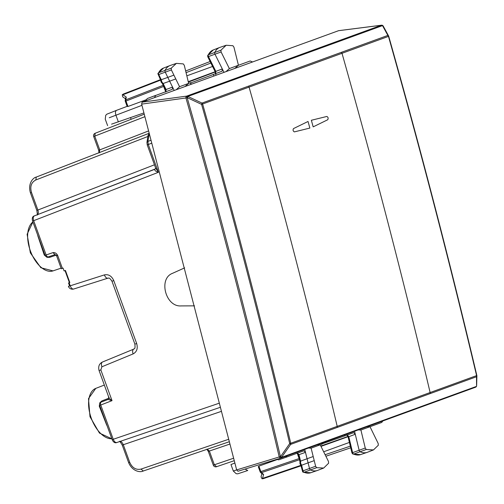 <?xml version="1.0" encoding="UTF-8"?>
<svg xmlns="http://www.w3.org/2000/svg" width="504" height="504" viewBox="0 0 504 504"><rect width="100%" height="100%" fill="white"/><g stroke="black" fill="none" stroke-linecap="round" stroke-linejoin="round"><path stroke-width="0.76" d="M67.221 276.639L65.022 270.598L65.432 270.453L69.823 282.53L69.413 282.675L67.221 276.639M55.106 254.577L48.308 256.889A2.57 1.43 -108.8 0 1 48.308 256.889L55.093 254.583L56.612 255.849L61.312 268.758L63.063 268.122L64.09 270.938L65.432 270.453M112.556 439.526L113.23 439.28C114.232 441.687 115.448 442.764 116.89 442.506L116.859 442.518C115.007 443.299 113.444 442.348 112.159 439.671L99.685 405.411L100.756 405.021A2.57 1.43 -111.2 0 1 101.172 402.135A2.57 1.43 -111.2 0 1 101.191 402.129A2.57 2.57 0 0 0 99.685 405.411M122.648 444.969L123.304 444.73C122.264 442.342 121.042 441.265 119.624 441.51M37.038 214.924C37.472 215.63 37.403 214.131 36.83 210.42L37.882 210.036L31.494 192.484L30.839 192.723M37.132 214.862C38.373 214.143 38.619 212.537 37.882 210.036L154.47 164.789M32.993 220.928L33.667 220.683C32.886 218.201 33.132 216.594 34.398 215.863L34.366 215.869C32.445 216.462 31.859 218.194 32.596 221.073L40.049 241.561M151.78 143.155L148.296 144.503L147.886 141.429L146.947 142.386L147.225 144.894L155.616 167.958L158.407 172.292L148.296 144.503L147.622 144.749M62.383 268.374L57.683 255.465C56.536 253.298 54.942 252.359 52.901 252.643L45.064 255.339A2.57 2.57 0 0 0 48.308 256.889A2.57 1.43 -108.8 0 1 46.135 254.948L33.667 220.683L158.407 172.292C155.856 171.511 154.621 170.522 154.709 169.325L34.366 215.869M155.333 168.909L155.616 167.958M104.385 274.901C108.543 274.069 111.668 275.971 113.765 280.596L111.983 281.245C108.637 276.349 108.807 278.611 107.919 278.164L107.969 278.151C106.527 278.403 105.336 277.32 104.385 274.901L68.418 286.385L69.552 285.818L68.525 283.002L69.823 282.53M99.074 370.547L108.914 397.656L108.064 399.464L112.027 400.649L100.756 405.021L113.23 439.28L219.328 403.169M108.99 397.303C108.921 398.084 109.929 399.2 112.027 400.649L100.838 369.904L99.716 370.314M108.524 396.314L108.681 398.28L101.903 400.907L99.88 402.664L99.269 406.148L106.722 425.137A26.813 14.736 70 0 0 107.018 425.552M99.269 406.148L99.773 405.38M99.88 402.664L100.126 403.169M108.99 398.097A1.714 0.775 -8.4 0 1 108.681 398.28L108.209 399.407M40.055 241.555L43.816 251.899M37.731 235.192A26.813 14.736 70 0 0 37.775 235.702L44.27 255.037L46.979 257.311L49.657 257.361L56.442 255.049M46.979 257.311L46.84 256.775M44.27 255.037L45.152 255.308M148.598 130.92L99.748 149.883L94.746 136.149L95.193 133.251A2.57 2.57 0 0 0 93.694 136.527L98.69 150.268L99.748 149.883L99.294 152.781M213.305 465.167A2.57 2.57 0 0 0 216.55 466.717L234.272 460.688L216.562 466.71L214.357 464.783L213.305 465.167L208.303 451.426L209.362 451.042L207.15 449.114M314.225 460.637L308.095 462.842L309.494 468.449A1.714 0.939 70 0 0 310.596 470.018A25.698 14.125 70 0 0 317.375 470.484A25.698 14.125 70 0 0 317.678 470.371L323.688 468.046L316.644 467.687L315.624 466.244L311.113 448.151L320.21 444.837L328.463 461.431L328.627 463.201L323.688 468.046M308.442 448.037L311.113 448.151M317.381 444.786L320.21 444.837L321.911 444.219L321.565 443.262M378.328 445.234L378.183 443.476L370.005 426.718L360.908 430.025L365.255 448.037L366.263 449.505L373.464 449.927L378.328 445.234M373.464 449.927L367.46 452.252A25.698 14.125 -110 0 1 367.158 452.365A25.698 14.125 -110 0 1 360.221 451.83A1.714 0.939 -110 0 1 359.125 450.242L354.545 431.26M358.243 429.912L360.908 430.025M367.189 426.655L370.005 426.718L381.742 422.44L382.826 420.966M185.069 86.512L188.654 83.38L184.306 65.369L183.298 63.907L176.4 63.372L171.228 68.172L171.379 69.936L179.556 86.694L189.92 82.933M173.912 75.127L167.801 77.377L165.268 72.185A1.714 0.939 -110 0 1 165.104 70.276A25.698 14.125 -110 0 1 169.993 65.558A25.698 14.125 -110 0 1 170.302 65.451L176.4 63.372M176.23 89.725L179.556 86.694M226.038 71.6L229.352 68.569L221.099 51.975L220.935 50.205L226.176 45.253L232.917 45.719L233.938 47.168L238.449 65.255L250.186 60.984L252.542 61.954M226.176 45.253L220.078 47.332A25.698 14.125 70 0 0 219.776 47.439A25.698 14.125 70 0 0 214.805 52.309A1.714 0.939 70 0 0 214.988 54.23L223.996 72.343M229.352 68.569L238.449 65.255L234.877 68.38M143.923 112.921L111.573 124.154M233.339 471.07L230.971 464.562L234.877 463.037M109.242 117.747L141.952 105.336M236.659 469.898L233.327 471.032L236.149 473.678L237.705 473.836L247.741 470.509L245.013 469.085M304.744 449.385L307.075 458.734L313.204 456.536M174.189 90.468L169.653 81.182L175.764 78.926M158.237 74.491L158.754 74.529A1.569 0.863 -110 0 1 158.602 72.778L171.228 68.172M162.238 83.355L163.138 83.519L169.653 81.182L167.801 77.377L161.293 79.72L158.754 74.529L171.379 69.936M165.898 91.741L166.062 89.517L172.532 87.085L172.362 89.309L147.206 98.57L146.04 100.712M158.017 73.307L158.602 72.778A25.553 14.049 -110 0 1 163.466 68.09L169.993 65.558M160.669 80.136L157.878 73.704L163.466 68.09M207.711 55.345L208.303 54.816A1.569 0.863 70 0 0 208.467 56.574L221.099 51.975M207.944 56.511L208.467 56.574L215.832 71.379L222.302 68.941L222.144 71.19L190.707 82.914M207.736 55.295L207.724 56.719L215.069 71.492L215.832 71.379L215.681 73.622M207.73 55.314L213.249 49.972A25.553 14.049 70 0 0 208.303 54.816L220.935 50.205M302.627 471.202L302.998 470.843A1.569 0.863 70 0 0 304.007 472.273L316.644 467.687M300 461.84L300.579 461.129L307.075 458.734L308.095 462.842L301.606 465.236L302.998 470.843L315.624 466.244M297.41 453.058L298.966 454.658L305.487 452.365L303.918 450.771L287.274 456.826M303.219 472.254L304.007 472.273A25.553 14.049 70 0 0 310.748 472.739L317.375 470.484M352.838 454.066L353.632 454.091A1.569 0.863 -110 0 1 352.624 452.636L365.255 448.037M352.882 454.085L351.962 453.008L348.094 436.968L355.27 434.265L353.701 432.652L347.105 435.053L346.758 434.095M352.264 453.02L352.624 452.636L348.749 436.565L347.193 434.939M322.087 443.873L347.105 435.053M285.491 456.391L287.261 456.832L278.712 459.843L276.828 459.32M321.47 444.364L321.911 444.219M154.526 97.625L155.698 95.376M263.334 478.636L300.989 465.828L263.334 478.636L262.042 478.8L261.041 476.86L261.91 473.653M123.354 94.053L160.436 79.663L123.354 94.053L122.258 94.758L122.743 96.888L125.471 98.784M127.399 106.262L127.972 106.483L146.223 99.735M163.195 85.315L125.83 99.817L125.994 101.046L125.294 101.304L127.178 106.489M126.252 97.096L125.83 99.817A1.714 1.014 -171.2 0 0 125.213 100.453L125.565 98.148L126.252 97.096L122.894 94.752L122.258 94.758M258.584 466.685L258.88 466.143L260.858 471.58L260.159 471.839A1.714 1.714 0 0 0 260.637 472.538A1.714 1.014 -48.8 0 0 261.519 472.626L263.598 474.447L262.527 478.397L262.042 478.8M299.174 458.546L260.858 471.58L261.519 472.626L299.471 459.717M260.637 472.538L262.395 474.075L263.598 474.447M301.052 464.883L301.6 465.236L300.598 463.189L300.586 461.129L298.966 454.658L298.305 455.049L299.962 461.708M310.748 472.739L303.25 472.267L302.677 471.857L300.882 465.349L299.943 463.579L300.012 461.582M277.194 459.585L258.88 466.143M298.985 457.783L299.288 458.999M347.766 435.034L347.382 434.858M347.729 435.979L347.521 436.615L320.796 446.021M320.979 446.386L348.025 436.722M323.663 451.786L349.404 442.418M162.294 83.469L165.306 89.643L166.062 89.517L163.138 83.519L161.834 81.932L161.293 79.72L161.091 80.344M163.731 86.404L163.523 85.982M164.071 87.11L163.643 86.436L125.994 101.046L127.972 106.483M215.428 72.481L214.862 72.129L188.338 82.102M186.833 75.839L212.575 66.471M188.244 81.705L215.177 71.725M131.147 119.297L130.542 117.634M338.568 30.694L142.09 102.148L186.512 96.144A1.714 0.888 82.3 0 0 185.995 98.135C219.713 216.418 250.772 335.992 279.191 456.857A1.714 0.901 72.9 0 0 280.539 458.186A1.714 0.901 72.9 0 0 280.564 458.174A1.714 0.34 -108.2 0 0 280.577 458.174A1.714 0.34 -108.2 0 0 280.413 456.593L236.666 469.911L237.976 471.24L280.52 458.193M236.666 469.911L141.637 104.126L142.09 102.148M293.473 128.602C292.742 130.07 293.044 131.16 294.38 131.884L309.859 128.073A6780.337 5664.185 -110 0 0 308.038 121.47L293.473 128.602C292.742 130.07 293.044 131.16 294.38 131.884L309.859 128.073L308.038 121.47L293.473 128.602M326.838 116.456L326.838 116.456C328.173 117.174 328.476 118.27 327.745 119.738L313.179 126.863A6780.337 5664.185 -110 0 0 311.359 120.267L326.838 116.456C328.173 117.174 328.476 118.27 327.745 119.738L313.179 126.863L311.359 120.267L326.838 116.456M184.659 267.863L172.544 273.313C158.187 278.618 165.577 307.024 181.018 305.915L194.531 305.852M238.713 77.937L331.638 44.119A1.714 1.43 70 0 0 330.529 43.76L237.604 77.585A1.714 1.43 70 0 1 238.713 77.937L187.841 96.453A1.714 1.43 -110 0 0 186.732 96.1L186.512 96.144A1.714 0.353 77.6 0 1 187.204 97.801L141.637 104.126M341.384 52.334L248.459 86.159A1.714 1.43 70 0 1 249.077 87.129A6780.337 5664.185 70 0 1 337.201 426.353L290.739 443.262A1.714 1.43 70 0 1 290.669 444.383L289.699 443.564C262.767 329.635 233.396 216.569 201.581 104.366L187.419 97.751L187.841 96.453L201.997 103.068L201.581 104.366L342.002 53.304A6780.337 5664.185 70 0 1 430.126 392.534A1.714 1.43 70 0 1 430.057 393.649L476.519 376.74L476.589 375.619C449.851 262.76 420.475 149.688 388.464 36.395L342.002 53.304A1.714 1.43 70 0 0 341.384 52.334L387.847 35.425L388.464 36.395A1.714 1.43 70 0 0 387.847 35.425L382.511 25.603L383.342 26.441M332.464 438.814A1.714 1.43 70 0 1 331.708 439.57L424.633 405.745A1.714 1.43 70 0 0 425.389 404.995L281.591 457.33L280.627 456.517L289.699 443.564L290.739 443.262C263.806 329.326 234.429 216.248 202.614 104.038A1.714 1.43 70 0 0 201.997 103.068L248.459 86.159M237.604 77.585L186.732 96.1A1.714 0.353 -102.4 0 1 187.419 97.751L187.204 97.801C220.922 216.103 251.994 335.702 280.413 456.593L280.627 456.517A1.714 0.34 71.8 0 1 280.785 458.104A1.714 0.34 71.8 0 1 280.778 458.104A1.714 1.43 -110 0 0 281.591 457.33L290.669 444.383L430.057 393.649M476.822 375.518L476.891 375.927A1.714 1.714 0 0 0 476.847 375.486C450.066 262.477 420.689 149.411 388.723 36.275A1.714 1.714 0 0 0 388.578 35.923L388.679 36.269M381.547 25.2A1.714 0.964 82.7 0 0 381.465 25.206A1.714 0.964 82.7 0 0 381.352 25.231A1.714 1.663 -76.4 0 1 382.082 25.238L382.082 25.238A1.714 1.663 -76.4 0 1 382.108 25.244A1.714 1.714 0 0 0 381.465 25.206L338.461 30.694M425.389 404.995L476.261 386.48A1.714 1.43 70 0 1 475.448 387.255L424.696 405.726M337.132 427.468A1.714 1.43 70 0 0 337.201 426.353L476.589 375.619A1.714 1.43 70 0 1 476.519 376.74L476.545 385.207M32.93 221.987A26.586 14.616 70 0 0 31.084 252.699A26.586 14.616 70 0 0 53.04 270.887L61.085 268.147M111.838 438.795L99.471 433.094L89.995 416.745L88.496 398.607L95.798 388.37A26.586 14.616 70 0 0 90.676 416.417A26.586 14.616 70 0 0 111.825 438.757M129.692 462.275L128.64 462.659C132.42 471.574 140.44 472.626 143.237 471.019L229.345 441.724L143.249 471.013L141.044 469.085C136.036 470.169 132.25 467.901 129.692 462.275L123.304 444.73L221.451 411.34M30.549 192.83L30.442 192.868C27.607 183.576 33.113 177.635 36.25 177.08L149.203 133.245L36.269 177.08L35.816 179.978C31.279 182.36 29.843 186.53 31.494 192.484M151.017 140.219L147.886 141.429L149.285 133.56M146.947 142.386L148.006 135.557A2.57 1.518 8.8 0 1 148.945 134.6L149.499 134.379M148.17 136.37L35.816 179.978M155.226 168.985L34.398 215.863M228.703 439.261L141.044 469.085M116.859 442.518L220.393 407.282L116.89 442.506M100.838 369.904L101.896 366.786C101.065 364.323 101.285 362.723 102.551 361.992L102.501 362.011C99.206 363.642 98.053 366.49 99.055 370.553M113.765 280.596L136.666 343.514C138.033 348.403 136.855 351.868 133.138 353.902L101.896 366.786M133.138 353.902A4.284 2.381 -112.4 0 1 133.749 349.127A4.284 2.381 -112.4 0 1 133.799 349.108M133.699 349.152L102.551 361.992M136.666 343.514L135.544 343.917M111.983 281.245L134.902 344.15M107.869 278.183L73.792 288.987A4.284 2.381 -107.6 0 1 73.735 289.006A4.284 2.381 -107.6 0 1 70.201 285.737L69.124 282.782M52.901 252.643L55.119 254.57M108.058 399.464L101.191 402.129L108.058 399.464M57.683 255.465L57.009 255.704M101.903 400.907L101.43 402.041M49.657 257.361L48.567 256.794M93.694 136.527L144.9 116.682M233.629 458.224L214.357 464.783L209.362 451.042L229.944 444.043M144.257 114.206L95.193 133.251L144.257 114.206M366.263 449.505L353.632 454.091A25.553 14.049 -110 0 0 360.524 454.621L367.158 452.365M118.371 121.918L115.901 115.126C115.126 112.638 115.378 111.031 116.651 110.294L106.81 114.2L105.72 115.322L105.254 119.165M344.894 435.84L344.547 434.895M216.128 75.203L215.542 73.597M213.923 76.01L213.343 74.409M190.94 84.376L190.354 82.763M155.686 95.382L147.218 98.563M258.672 466.66L258.319 466.786M127.48 106.224L116.651 110.294M297.133 452.838L298.822 457.84M262.527 478.397L300.869 465.349M350.708 447.798L325.886 456.246L350.708 447.798M350.305 446.147L325.124 454.715M165.829 92.087L163.907 87.173M122.894 94.752L160.65 80.098L161.072 82.051L162.414 83.544M210.105 61.513L185.667 70.995L210.105 61.513M210.867 63.032L186.064 72.658M476.891 375.927L476.633 385.667A1.714 1.714 0 0 1 475.505 387.229L424.633 405.745A1.714 1.43 70 0 1 424.576 405.77L331.771 439.545M237.957 471.253L280.539 458.186A1.714 1.714 0 0 0 280.577 458.174L280.778 458.104A1.714 1.714 0 0 0 280.835 458.086L331.708 439.57A1.714 1.43 70 0 1 331.651 439.589L280.898 458.06M331.638 44.119L382.511 25.603A1.714 1.43 70 0 0 381.402 25.244L330.529 43.76M383.097 25.912A1.714 1.663 103.6 0 0 382.133 25.25L382.133 25.25A1.714 1.663 103.6 0 0 381.402 25.244L338.341 30.725M476.551 386.051A1.714 1.676 -101.4 0 1 475.619 387.185M32.917 221.955L27.109 234.272L30.36 252.882L40.862 267.744L53.04 270.887M119.511 441.523C119.391 440.71 120.305 441.901 122.252 445.114L128.64 462.659M36.83 210.42L30.442 192.868M148.006 135.557L149.228 133.34M134.883 344.163C135.463 350.041 134.152 348.214 133.749 349.127L102.501 362.011M107.919 278.164L73.735 289.006A4.284 4.284 0 0 1 68.418 286.392M95.798 388.37L104.334 385.062M45.064 255.339L43.754 251.735M98.696 150.268L98.979 152.926M208.309 451.426L206.816 449.203M107.61 125.635L105.242 119.133M213.249 49.972L219.776 47.439M360.524 454.621L352.863 454.079M322.176 444.119L321.829 443.167M287.261 456.832L278.699 459.843M191.205 84.275L190.619 82.675M125.213 100.453A1.714 1.714 0 0 0 125.294 101.304M258.269 466.654L260.159 471.839M297.184 453.134L298.305 455.049M346.966 435.015L348.094 436.968M165.306 89.643L165.684 91.829M127.134 106.357L116.638 110.3M215.069 71.492L215.466 73.71M388.578 35.923L383.235 26.095A1.714 1.714 0 0 0 382.133 25.25L382.082 25.238"/></g></svg>
